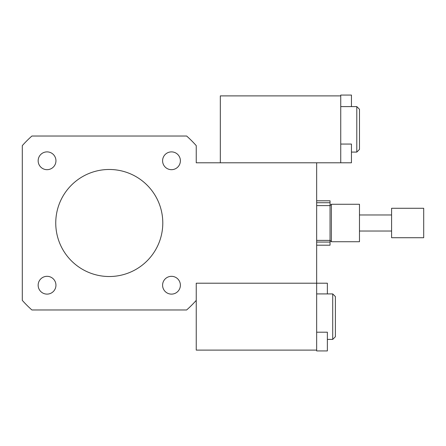 <?xml version="1.0" encoding="UTF-8"?>
<svg xmlns="http://www.w3.org/2000/svg" width="446" height="446" viewBox="0 0 446 446"><rect width="100%" height="100%" fill="white"/><g stroke="black" fill="none" stroke-linecap="round" stroke-linejoin="round"><path stroke-width="0.67" d="M47.053 169.675A8.892 8.892 0 0 1 39.348 156.334A8.892 8.892 0 0 1 54.758 156.334A8.892 8.892 0 0 1 47.053 169.675M162.595 160.783A8.892 8.892 0 0 1 175.936 153.078A8.892 8.892 0 0 1 175.936 168.488A8.892 8.892 0 0 1 162.595 160.783M171.487 276.325A8.892 8.892 0 0 1 179.192 289.666A8.892 8.892 0 0 1 163.782 289.666A8.892 8.892 0 0 1 171.487 276.325M55.945 285.217A8.892 8.892 0 0 1 42.604 292.922A8.892 8.892 0 0 1 42.604 277.512A8.892 8.892 0 0 1 55.945 285.217M359.476 241.732L359.476 204.268L331.378 204.268L331.378 241.732L359.476 241.732M316.66 245.2L330.04 245.2L330.04 202.718L316.66 202.718M316.66 332.203L327.364 332.203L327.364 350.935L316.66 350.935L316.66 283.21L196.24 283.21L196.24 300.375A116.406 116.406 0 0 1 186.645 309.97L31.895 309.97A116.406 116.406 0 0 1 22.3 300.375L22.3 145.625A116.406 116.406 0 0 1 31.895 136.03L186.645 136.03A116.406 116.406 0 0 1 196.24 145.625L196.24 162.79L340.744 162.79L340.744 95.065L351.448 95.065L351.448 106.594M327.364 293.914L327.364 283.21L316.66 283.21L316.66 162.79M55.75 223A53.52 53.52 0 0 1 136.03 176.649A53.52 53.52 0 0 1 136.03 269.351A53.52 53.52 0 0 1 55.75 223M316.66 200.8L330.04 200.8L330.04 202.718M330.04 242.061L316.66 242.061M423.7 237.718L423.7 208.282L391.588 208.282L391.588 237.718L423.7 237.718M340.744 162.79L351.448 162.79L351.448 144.058L340.744 144.058M356.8 106.594L356.8 152.086L359.476 149.41L359.476 109.27L356.8 106.594L340.744 106.594M220.324 162.79L220.324 95.89L340.744 95.89M332.716 293.914L332.716 339.406L335.392 336.73L335.392 296.59L332.716 293.914L316.66 293.914M196.24 300.375L196.24 350.11L316.66 350.11M316.66 240.394L330.04 240.394L331.378 241.732M316.66 205.606L330.04 205.606L331.378 204.268M391.588 214.972L359.476 214.972M391.588 231.028L359.476 231.028M356.8 152.086L351.448 152.086M332.716 339.406L327.364 339.406"/></g></svg>
